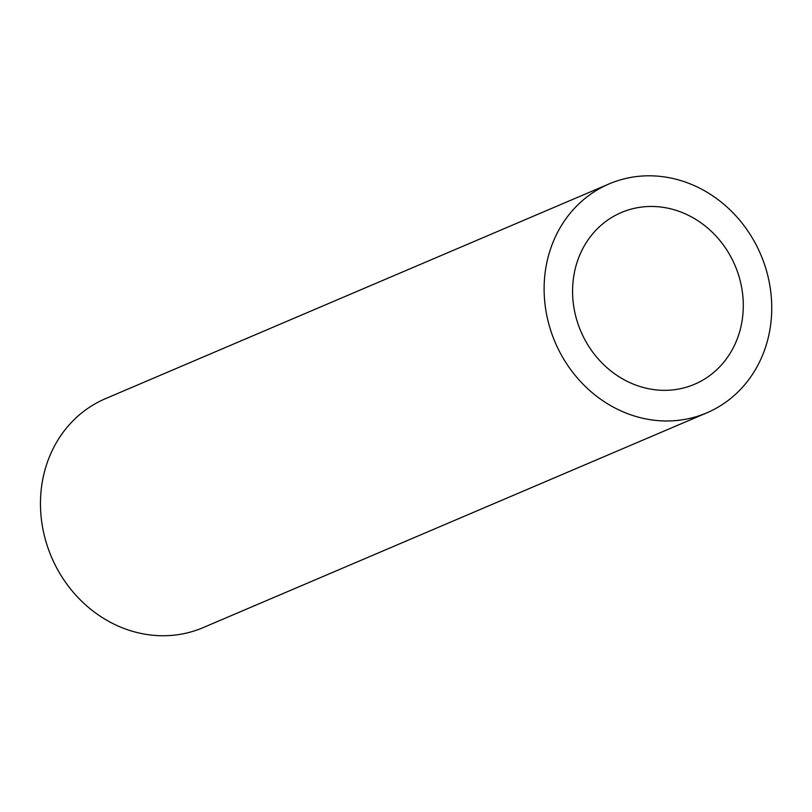 <?xml version="1.0" encoding="UTF-8"?>
<svg xmlns="http://www.w3.org/2000/svg" width="812" height="812" viewBox="0 0 812 812"><rect width="100%" height="100%" fill="white"/><g stroke="black" fill="none" stroke-linecap="round" stroke-linejoin="round"><path stroke-width="1.22" d="M609.112 183.908L105.448 398.672A124.459 111.772 66.9 0 0 51.46 557.002A124.459 111.772 66.9 0 0 203.081 627.646L706.744 412.882A124.459 111.772 66.9 0 0 769.502 331.875A124.459 111.772 66.9 0 0 727.999 207.933A124.459 111.772 66.9 0 0 609.112 183.908A124.459 111.772 66.9 0 0 555.124 342.238A124.459 111.772 66.9 0 0 706.744 412.882M741.61 323.501A93.339 83.829 66.9 0 0 710.48 230.547A93.339 83.829 66.9 0 0 621.322 212.531A93.339 83.829 66.9 0 0 580.824 331.276A93.339 83.829 66.9 0 0 694.544 384.259A93.339 83.829 66.9 0 0 741.61 323.501"/></g></svg>
